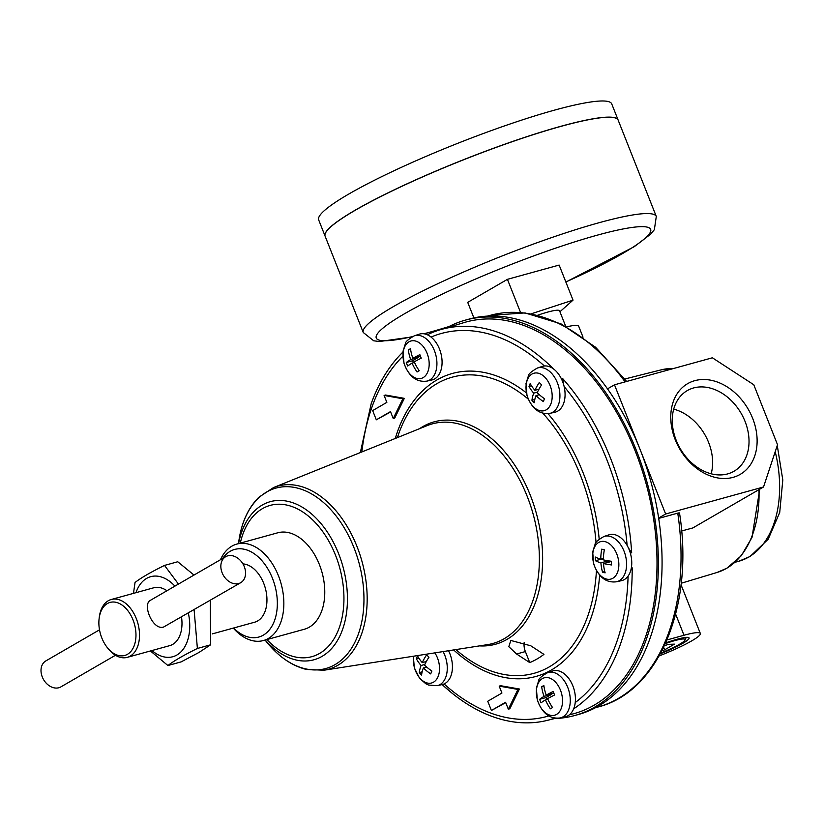 <?xml version="1.0" encoding="UTF-8"?>
<svg xmlns="http://www.w3.org/2000/svg" width="824" height="824" viewBox="0 0 824 824"><rect width="100%" height="100%" fill="white"/><g stroke="black" fill="none" stroke-linecap="round" stroke-linejoin="round"><path stroke-width="1.24" d="M178.447 584.072L164.512 565.408C150.813 572.155 140.986 577.851 135.033 582.486L133.488 593.362M174.915 586.121A41.519 26.698 -105.4 0 0 160.392 576.718A41.519 26.698 -105.4 0 0 135.991 592.672M151.956 650.538A41.519 26.698 -105.4 0 0 176.913 654.998A41.519 26.698 -105.4 0 0 188.335 613.035M150.421 650.97L167.921 665.534C173.874 660.899 183.701 655.204 197.389 648.457L194.103 609.698M167.921 665.534L181.156 661.878L198.862 652.515L210.635 644.801L197.389 648.457M763.529 486.984L777.526 444.733L753.785 384.757L712.379 357.791L614.488 384.808L665.638 514.001L763.529 486.984L692.85 527.937L681.623 530.975M667.028 639.939L684.002 635.253A45.021 5.716 -21.6 0 1 700.338 633.471A45.021 5.716 -21.6 0 1 659.19 655.914M733.082 477.353A52.417 39.593 59.9 0 0 737.892 395.592A52.417 39.593 59.9 0 0 670.849 414.091A52.417 39.593 59.9 0 0 733.082 477.353M561.494 379.019L562.689 378.597A202.539 130.202 74.6 0 1 631.668 552.801L630.329 553.079M573.906 708.661A202.539 130.202 74.6 0 0 632.173 567.808L631.308 568.096M554.83 718.137A202.539 130.202 74.6 0 1 547.63 720.3A202.539 130.202 74.6 0 1 450.821 692.17A202.539 130.202 74.6 0 1 442.148 684.569L450.821 692.17M360.335 452.561L371.202 403.657A202.539 130.202 74.6 0 1 402.926 352.075M569.332 714.83L572.258 714.099A203.116 130.573 -105.4 0 0 635.232 451.078A203.116 130.573 -105.4 0 0 464.2 322.544L439.882 329.858A202.539 130.202 74.6 0 1 553.347 368.719M427.285 334.781A202.539 130.202 74.6 0 1 439.882 329.858M632.173 567.808L630.896 569.951M628.351 547.795L631.668 552.801M562.689 378.597L563.709 384.859M212.18 633.924L254.698 622.192A30.014 19.292 -105.4 0 0 257.675 620.936A30.014 19.292 -105.4 0 0 265.513 588.861A30.014 19.292 -105.4 0 0 242.946 563.894M233.573 628.022A45.423 29.201 -105.4 0 0 263.299 635.149A45.423 29.201 -105.4 0 0 269.407 571.66A45.423 29.201 -105.4 0 0 222.686 558.435M233.295 628.094A50.027 32.157 -105.4 0 0 263.423 640.536A50.027 32.157 -105.4 0 0 268.377 638.456A50.027 32.157 -105.4 0 0 279.903 579.777A50.027 32.157 -105.4 0 0 236.807 544.087A50.027 32.157 -105.4 0 0 220.472 559.723M263.423 640.536L304.355 629.248A50.027 32.157 -105.4 0 0 309.309 627.157A50.027 32.157 -105.4 0 0 320.824 568.478A50.027 32.157 -105.4 0 0 277.729 532.798L236.807 544.087M660.364 653.793A32.909 4.182 158.4 0 0 688.627 637.529A32.909 4.182 158.4 0 0 665.771 642.854M566.747 326.84A45.021 5.716 -21.6 0 1 578.675 326.191L583.031 337.191M663.67 647.376L664.638 649.837L674.465 644.141L668.295 644.358L664.422 645.779M661.94 650.836L664.638 649.837M660.776 653.051A28.624 3.636 158.4 0 0 685.043 640.032A28.624 3.636 158.4 0 0 665.442 643.565M727.664 473.903A46.608 35.205 59.9 0 0 734.009 471.246A46.608 35.205 59.9 0 0 741.106 413.277A46.608 35.205 59.9 0 0 687.278 390.597A46.608 35.205 59.9 0 0 678.059 444.558A46.608 35.205 59.9 0 0 727.664 473.903M711.174 473.8A46.608 35.205 59.9 0 0 673.702 409.147M413.452 362.725L412.669 360.747L418.365 357.451L418.128 356.854M412.072 363.106A39.974 5.078 158.4 0 0 407.695 366.041A38.192 28.85 -120.1 0 1 406.294 362.508A39.974 5.078 -21.6 0 1 410.671 359.573A39.974 30.2 -120.1 0 1 408.323 349.953A38.192 4.851 -21.6 0 1 410.496 348.686A39.974 30.2 59.9 0 0 412.845 358.316A39.974 5.078 -21.6 0 1 419.849 354.65A38.192 28.85 59.9 0 0 421.249 358.183A39.974 5.078 158.4 0 0 414.245 361.839A39.974 30.2 59.9 0 0 419.22 370.738A38.192 4.851 158.4 0 0 417.057 371.995A39.974 30.2 -120.1 0 1 412.072 363.106L414.503 362.426M412.845 358.316L420.436 356.215M408.323 349.953L410.589 349.325M410.671 359.573L418.365 357.451M406.294 362.508L412.669 360.747M546.806 699.535L546.024 697.557L551.72 694.261L551.483 693.664M545.426 699.906A39.974 5.078 158.4 0 0 541.049 702.841A38.192 28.85 -120.1 0 1 539.648 699.319A39.974 5.078 -21.6 0 1 544.025 696.383A39.974 30.2 -120.1 0 1 541.677 686.763A38.192 4.851 -21.6 0 1 543.85 685.496A39.974 30.2 59.9 0 0 546.199 695.126A39.974 5.078 -21.6 0 1 553.203 691.46A38.192 28.85 59.9 0 0 554.604 694.993A39.974 5.078 158.4 0 0 547.589 698.649A39.974 30.2 59.9 0 0 552.574 707.548A38.192 4.851 158.4 0 0 550.401 708.805A39.974 30.2 -120.1 0 1 545.426 699.906L547.857 699.236M546.199 695.126L553.79 693.025M541.677 686.763L543.933 686.135M544.025 696.383L551.72 694.261M539.648 699.319L546.024 697.557M423.361 667.914A39.974 19.498 136.6 0 0 421.589 675.041A38.192 22.557 -157.5 0 1 419.292 672.611A39.974 19.498 -43.4 0 1 421.074 665.483A39.974 23.608 -157.5 0 1 416.367 658.757A38.192 18.633 -43.4 0 1 417.541 655.894A39.974 23.608 22.5 0 0 422.248 662.63A39.974 19.498 -43.4 0 1 426.667 654.781A38.192 22.557 22.5 0 0 428.964 657.212A39.974 19.498 136.6 0 0 424.545 665.061A39.974 23.608 22.5 0 0 431.889 671.066A38.192 18.633 136.6 0 0 430.705 673.919A39.974 23.608 -157.5 0 1 423.361 667.914L426.647 667.007M422.248 662.63L426.338 661.507M416.367 658.757L418.819 658.077M421.074 665.483L424.834 664.453M419.292 672.611L422.166 671.817M536.012 395.592A39.974 19.498 136.6 0 0 534.23 402.72A38.192 22.557 -157.5 0 1 531.944 400.289A39.974 19.498 -43.4 0 1 533.715 393.161A39.974 23.608 -157.5 0 1 529.018 386.435A38.192 18.633 -43.4 0 1 530.192 383.582A39.974 23.608 22.5 0 0 534.9 390.308A39.974 19.498 -43.4 0 1 539.318 382.46A38.192 22.557 22.5 0 0 541.605 384.89A39.974 19.498 136.6 0 0 537.197 392.739A39.974 23.608 22.5 0 0 544.53 398.744A38.192 18.633 136.6 0 0 543.356 401.597A39.974 23.608 -157.5 0 1 536.012 395.592L539.298 394.686M534.9 390.308L538.989 389.186M529.018 386.435L531.459 385.756M533.715 393.161L537.475 392.131M531.944 400.289L534.817 399.496M603.364 559.372L601.829 558.888M608.648 562.112L608.606 560.866M611.439 561.484L603.487 563.534A39.974 28.696 104.7 0 0 605.135 572.845A38.192 10.228 178.1 0 1 602.55 572.165A39.974 28.696 -75.3 0 1 600.912 562.864L608.308 560.814M602.55 572.165L604.775 571.557M600.912 562.864A39.974 10.702 178.1 0 1 595.464 560.722A38.192 27.408 -75.3 0 1 595.34 557.045A39.974 10.702 -1.9 0 0 600.778 559.177A39.974 28.696 -75.3 0 1 601.767 549.144A38.192 10.228 -1.9 0 0 604.352 549.824A39.974 28.696 104.7 0 0 603.364 559.856A39.974 10.702 -1.9 0 0 611.439 561.257A38.192 27.408 104.7 0 0 611.562 564.945A39.974 10.702 178.1 0 1 603.487 563.534M600.778 559.177L603.384 558.456M595.464 560.722L601.839 558.971M426.884 381.121L431.941 379.967A23.762 15.275 -105.4 0 0 434.732 378.865A23.762 15.275 -105.4 0 0 440.098 350.674A23.762 15.275 -105.4 0 0 419.303 334.173L414.379 335.78C408.323 339.272 405.346 341.847 405.449 343.495L403.008 351.292L403.987 363.26C408.828 376.517 416.47 382.47 426.884 381.121A23.525 15.12 -105.4 0 0 429.654 380.029A23.525 15.12 -105.4 0 0 434.959 352.106A23.525 15.12 -105.4 0 0 414.379 335.78M560.238 717.931L565.295 716.777A23.762 15.275 -105.4 0 0 568.086 715.675A23.762 15.275 -105.4 0 0 573.442 687.474A23.762 15.275 -105.4 0 0 552.657 670.983L547.733 672.59C541.677 676.082 538.7 678.657 538.793 680.305L536.362 688.102L537.341 700.07C542.182 713.327 549.814 719.28 560.238 717.931A23.525 15.12 -105.4 0 0 562.998 716.839A23.525 15.12 -105.4 0 0 568.313 688.916A23.525 15.12 -105.4 0 0 547.733 672.59M413.318 656.244L414.338 667.831L419.488 678.152L425.668 683.673L428.542 685.043L437.235 685.681L442.292 684.538A23.762 15.275 -105.4 0 0 445.084 683.436A23.762 15.275 -105.4 0 0 448.544 650.733M549.886 413.37L554.943 412.216A23.762 15.275 -105.4 0 0 557.735 411.114A23.762 15.275 -105.4 0 0 563.091 382.913A23.762 15.275 -105.4 0 0 542.305 366.423L537.382 368.029C531.326 371.511 528.349 374.086 528.442 375.744L526.011 383.531L526.989 395.51C531.83 408.756 539.462 414.709 549.886 413.37A23.525 15.12 -105.4 0 0 552.646 412.278A23.525 15.12 -105.4 0 0 557.961 384.355A23.525 15.12 -105.4 0 0 537.382 368.029M616.568 581.775L621.626 580.621A23.762 15.275 -105.4 0 0 624.407 579.519A23.762 15.275 -105.4 0 0 629.773 551.318A23.762 15.275 -105.4 0 0 608.988 534.827L604.054 536.434C598.008 539.916 595.031 542.491 595.124 544.149L592.693 551.936L593.661 563.915C598.512 577.161 606.145 583.114 616.568 581.775A23.525 15.12 -105.4 0 0 619.329 580.683A23.525 15.12 -105.4 0 0 624.633 552.76A23.525 15.12 -105.4 0 0 604.054 536.434M222.12 572.752A15.007 11.34 59.9 0 0 238.682 583.536A15.007 11.34 59.9 0 0 240.721 582.681A15.007 11.34 59.9 0 0 243.008 564.007A15.007 11.34 59.9 0 0 225.673 556.705A15.007 11.34 59.9 0 0 222.12 572.752M99.508 629.824L45.835 660.92A15.007 11.34 59.9 0 0 42.869 678.296A15.007 11.34 59.9 0 0 58.844 687.741A15.007 11.34 59.9 0 0 60.894 686.886L115.463 655.265M164.512 565.408L177.747 561.752L194 575.059M210.316 600.305L210.635 644.801M127.473 654.308A27.511 17.685 -105.4 0 0 127.658 610.44A27.511 17.685 -105.4 0 0 99.138 618.464A27.511 17.685 -105.4 0 0 107.089 647.304A27.511 17.685 -105.4 0 0 127.473 654.308M107.089 647.304L108.006 648.467A30.014 19.292 -105.4 0 0 127.257 657.356A30.014 19.292 -105.4 0 0 130.233 656.11A30.014 19.292 -105.4 0 0 137.145 620.905A30.014 19.292 -105.4 0 0 111.281 599.491A30.014 19.292 -105.4 0 0 99.313 617.001L99.138 618.464M111.281 599.491L153.769 587.769A30.014 19.292 74.6 0 1 166.932 590.746M181.507 616.991A30.014 19.292 74.6 0 1 172.71 644.389A30.014 19.292 74.6 0 1 169.734 645.635L127.257 657.356M225.673 556.705L150.586 600.222C141.831 604.064 152.759 630.514 163.502 627.095L240.721 582.681M376.311 419.818L372.664 410.589L386.847 402.369L384.108 395.448L402.854 398.764L393.233 418.52L390.494 411.598L376.311 419.818L390.638 411.959M384.108 395.448L385.581 395.036L404.337 398.353L394.717 418.108L393.233 418.52M402.854 398.764L404.337 398.353M491.403 710.484L487.746 701.255L501.929 693.036L499.19 686.114L517.936 689.431L508.326 709.186L505.586 702.264L491.403 710.484L505.73 702.635M499.19 686.114L500.662 685.712L519.419 689.029L509.798 708.774L508.326 709.186M517.936 689.431L519.419 689.029M529.75 662.599L516.586 653.999L508.799 646.675L510.818 640.464L530.769 645.779L543.933 654.38A142.583 91.66 74.6 0 1 529.75 662.599L525.382 651.568A12.504 8.044 74.6 0 1 524.198 642.38M554.428 718.579A205.114 131.861 -105.4 0 0 574.637 715.541L578.324 714.521A205.114 131.861 -105.4 0 0 658.644 518.049A205.114 131.861 -105.4 0 0 640.063 449.399A205.114 131.861 -105.4 0 0 607.494 388.856A205.114 131.861 -105.4 0 0 469.196 319.073L465.498 320.093A205.114 131.861 -105.4 0 0 446.598 327.839M678.42 513.877C680.047 512.878 679.831 512.631 677.75 513.136L658.695 518.399M665.638 514.001L658.644 518.049M614.488 384.808L607.494 388.856M574.637 715.541A205.114 131.861 -105.4 0 0 636.365 450.419A205.114 131.861 -105.4 0 0 465.498 320.093M473.882 317.92L467.713 302.357L507.429 279.336L559.146 265.071L573.03 300.142L559.929 311.75M507.429 279.336L520.552 312.492M531.078 313.841L573.03 300.142M565.676 326.252L559.558 310.813A32.909 4.182 158.4 0 0 537.619 315.252M618.134 120.088A157.59 20.023 158.4 0 0 618.124 120.036L611.727 103.896A157.59 20.023 158.4 0 0 457.835 143.283A157.59 20.023 158.4 0 0 318.682 219.915L325.078 236.066A157.59 20.023 158.4 0 0 325.089 236.107M618.124 120.036A157.59 20.023 158.4 0 0 464.221 159.434A157.59 20.023 158.4 0 0 325.078 236.066M615.94 118.203A157.487 20.013 158.4 0 0 464.231 159.444A157.487 20.013 158.4 0 0 325.398 233.233M363.25 332.494A157.59 20.023 158.4 0 1 502.403 255.862A157.59 20.023 158.4 0 1 656.295 216.465L618.154 120.129A157.59 20.023 158.4 0 0 464.262 159.526A157.59 20.023 158.4 0 0 325.109 236.158L363.25 332.494L373.715 340.796L379.473 341.517L411.66 336.985M759.749 489.168L751.993 537.475L741.312 555.706L726.861 568.22L717.086 572.464A105.101 67.568 -105.4 0 0 726.552 568.354A105.101 67.568 -105.4 0 0 758.966 489.631M673.424 368.544A105.101 67.568 -105.4 0 0 661.178 369.852L624.829 378.999M675.649 614.168L684.002 635.253M625.107 381.883A203.116 130.573 -105.4 0 0 490.043 315.396L524.991 312.914L560.979 323.853L595.587 347.244L626.662 381.45M627.136 545.457A198.636 127.699 -105.4 0 0 564.162 386.6M266.904 639.579A78.445 50.429 -105.4 0 0 330.249 644.203A78.445 50.429 -105.4 0 0 335.523 555.242A78.445 50.429 -105.4 0 0 283.497 504.504A78.445 50.429 -105.4 0 0 240.289 543.129M423.186 377.598A19.405 12.473 -105.4 0 0 427.625 354.763A19.405 12.473 -105.4 0 0 410.836 341.023A19.405 12.473 -105.4 0 0 404.563 364.641A19.405 12.473 -105.4 0 0 423.186 377.598M556.54 714.408A19.405 12.473 -105.4 0 0 560.979 691.573A19.405 12.473 -105.4 0 0 544.19 677.833A19.405 12.473 -105.4 0 0 537.918 701.451A19.405 12.473 -105.4 0 0 556.54 714.408M413.648 656.192A19.405 12.473 -105.4 0 0 418.695 676.617A19.405 12.473 -105.4 0 0 433.537 682.169A19.405 12.473 -105.4 0 0 434.856 652.876M437.235 685.681A23.525 15.12 -105.4 0 0 440.006 684.6A23.525 15.12 -105.4 0 0 443.096 651.588M546.188 409.847A19.405 12.473 -105.4 0 0 549.165 383.448A19.405 12.473 -105.4 0 0 529.564 376.115A19.405 12.473 -105.4 0 0 531.346 404.296A19.405 12.473 -105.4 0 0 546.188 409.847M612.86 578.252A19.405 12.473 -105.4 0 0 617.557 556.19A19.405 12.473 -105.4 0 0 601.551 541.44A19.405 12.473 -105.4 0 0 592.961 559.918A19.405 12.473 -105.4 0 0 612.86 578.252M735.029 562.287L738.778 561.257A100.054 64.324 -105.4 0 0 748.686 557.086A100.054 64.324 -105.4 0 0 775.219 451.717M516.586 653.999L525.382 651.568M479.496 645.882A115.35 74.16 -105.4 0 0 530.275 495.152A115.35 74.16 -105.4 0 0 419.55 428.676M596.051 542.604A153.625 98.756 -105.4 0 0 580.23 474.779A153.625 98.756 -105.4 0 0 542.872 413.246M528.225 399.084A153.625 98.756 -105.4 0 0 397.395 437.616M455.888 649.58A153.625 98.756 -105.4 0 0 596.432 570.63M599.192 539.123A157.157 101.033 -105.4 0 0 583.32 473.316A157.157 101.033 -105.4 0 0 548.001 413.669M526.351 392.821A157.157 101.033 -105.4 0 0 395.283 438.471M453.643 649.93A157.157 101.033 -105.4 0 0 599.635 575.234M402.823 356.267A198.636 127.699 -105.4 0 0 361.86 451.943M444.074 683.951A198.636 127.699 -105.4 0 0 548.722 715.953M575.234 702.542A198.636 127.699 -105.4 0 0 628.084 576.13M544.386 365.98A198.636 127.699 -105.4 0 0 431.045 337.078M595.505 707.703L598.111 706.982A203.116 130.573 -105.4 0 0 677.75 513.136M265.184 640.052A82.019 52.726 -105.4 0 0 332.463 647.571A82.019 52.726 -105.4 0 0 338.643 553.769A82.019 52.726 -105.4 0 0 283.291 500.611A82.019 52.726 -105.4 0 0 238.558 543.603M265.091 640.083L267.089 642.535A93.596 60.173 -105.4 0 0 345.658 655.976A93.596 60.173 -105.4 0 0 353.918 547.558A93.596 60.173 -105.4 0 0 289.028 486.757A93.596 60.173 -105.4 0 0 238.929 540.493L238.466 543.634M267.089 642.535C278.852 656.862 291.943 665.823 306.363 669.438L323.997 670.221A95.007 61.079 -105.4 0 0 356.988 546.477A95.007 61.079 -105.4 0 0 273.589 487.54L258.839 497.253C248.323 507.759 241.679 522.169 238.929 540.493M323.997 670.221L487.623 644.615A113.908 73.223 -105.4 0 0 527.164 496.254A113.908 73.223 -105.4 0 0 427.182 425.606L273.589 487.54M423.855 333.792A147.589 18.756 158.4 0 0 429.747 332.196A147.589 18.756 158.4 0 0 449.09 326.51M565.831 281.973A147.589 18.756 158.4 0 0 633.419 227.27A147.589 18.756 158.4 0 0 432.909 298.679A147.589 18.756 158.4 0 0 412.309 336.635M717.086 572.464L681.201 583.248M700.338 633.471L681.036 584.731M547.63 720.3L555.788 718.24M685.043 640.032L686.227 637.364M777.269 445.526L782.8 479.97L779.72 512.456L768.195 539.236L750.056 556.509L738.778 561.257M769.544 424.566L775.147 438.698M661.178 369.852L673.599 368.493M487.437 316.107L490.043 315.396M598.111 706.982C659.231 691.676 694.313 605.197 679.501 512.981M656.295 216.465L654.359 229.68L650.651 234.15L634.243 246.695L565.872 282.055M448.534 326.788L424.236 333.844"/></g></svg>
